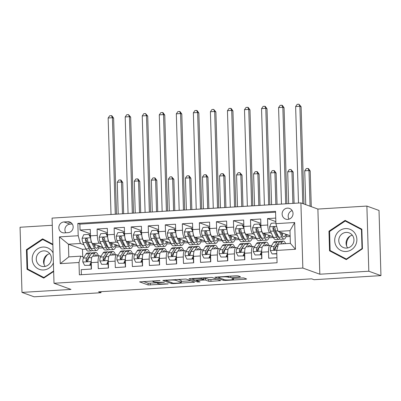 <?xml version="1.0" encoding="UTF-8"?>
<svg xmlns="http://www.w3.org/2000/svg" width="401" height="401" viewBox="0 0 401 401"><rect width="100%" height="100%" fill="white"/><g stroke="black" fill="none" stroke-linecap="round" stroke-linejoin="round"><path stroke-width="0.6" d="M160.064 280.555L139.588 281.868L148.159 284.976L168.084 283.958L165.117 283.858A5.569 0.622 178.3 0 1 158.24 283.632L157.528 283.377A5.569 0.622 178.3 0 1 157.312 283.211A5.569 0.622 178.3 0 1 161.357 282.494L164.495 282.164L160.691 282.254A5.569 0.622 178.3 0 1 153.814 282.028L153.097 281.768A5.569 0.622 178.3 0 1 152.886 281.607A5.569 0.622 178.3 0 1 156.926 280.89L160.064 280.555M287.402 208.139A5.674 5.429 -70.1 0 0 285.637 219.106A5.674 5.429 -70.1 0 0 292.951 214.545A5.674 5.429 -70.1 0 0 287.402 208.139M292.159 210.585A5.674 5.429 -70.1 0 0 289.046 219.162M239.252 277.001L240.45 276.725L238.044 275.853L235.893 275.783L214.891 277.216L223.527 280.374L225.678 280.444L245.417 279.236L246.68 279.016L243.708 277.908L233.111 278.354L231.848 278.58L233.357 279.151A4.657 0.521 178.3 0 1 233.532 279.286A4.657 0.521 178.3 0 1 229.532 279.923A4.657 0.521 178.3 0 1 224.405 279.697L218.761 277.652A4.657 0.521 178.3 0 1 218.585 277.517A4.657 0.521 178.3 0 1 222.585 276.885A4.657 0.521 178.3 0 1 227.713 277.106L230.801 277.517L239.252 277.001L239.232 276.284M319.823 274.219L368.82 271.226L380.95 275.622L379.015 210.465L366.885 206.069L317.888 209.061L300.905 202.901L302.84 268.058L319.823 274.219L317.888 209.061M52.28 225.282L20.05 227.252L21.985 292.409L70.982 289.417L54.005 283.256L302.84 268.058M21.985 292.409L34.115 296.805L101.007 292.72L100.977 291.692M380.95 275.622L314.053 279.708L311.627 278.83L98.581 291.838L101.007 292.72M186.014 279.031L162.861 280.389L171.498 283.552L173.648 283.622L194.65 282.189L186.014 279.031M190.139 278.58L212.029 277.442L220.665 280.605L210.956 281.342L208.806 281.271L205.327 280.013L197.578 280.284L196.38 280.56L200.044 281.908L197.658 282.013L188.941 278.855L190.139 278.58M275.748 218.094L267.532 218.595L275.848 221.613M271.427 233.337L269.873 232.77A7.093 1.905 -93.5 0 1 267.723 225.021L260.906 225.437L260.715 219.011L250.49 219.638L260.845 223.392M254.384 234.374L252.83 233.813A7.093 1.905 -93.5 0 1 250.68 226.064L243.863 226.48L243.668 220.054L233.442 220.675L243.798 224.435M237.342 235.417L235.783 234.851A7.093 1.905 -93.5 0 1 233.633 227.106L226.816 227.522L226.625 221.091L216.4 221.718L226.755 225.472M220.294 236.46L218.74 235.893A7.093 1.905 -93.5 0 1 216.59 228.144L209.773 228.56L209.583 222.134L199.357 222.761L209.713 226.515M203.252 237.497L201.698 236.936A7.093 1.905 -93.5 0 1 199.548 229.187L192.731 229.603L192.54 223.177L182.315 223.798L192.67 227.552M186.209 238.54L184.655 237.973A7.093 1.905 -93.5 0 1 182.505 230.229L175.688 230.645L175.498 224.214L165.267 224.841L175.628 228.595M169.167 239.582L167.608 239.016A7.093 1.905 -93.5 0 1 165.463 231.267L158.641 231.683L158.45 225.257L148.225 225.883L158.58 229.638M152.124 240.62L150.565 240.059A7.093 1.905 -93.5 0 1 148.415 232.309L141.598 232.725L141.408 226.299L131.182 226.921L141.538 230.675M135.077 241.663L133.523 241.096A7.093 1.905 -93.5 0 1 131.373 233.352L124.556 233.768L124.365 227.337L114.14 227.963L124.495 231.718M118.034 242.7L116.48 242.139A7.093 1.905 -93.5 0 1 114.33 234.39L107.513 234.806L107.323 228.38L97.097 229.006L97.288 235.432A7.093 1.905 86.5 0 0 99.438 243.181L100.992 243.743M107.453 232.76L97.097 229.006M81.378 274.705L81.228 269.667L91.453 269.041L91.263 262.615A7.093 1.905 86.5 0 1 92.771 256.239L99.588 255.823A7.093 1.905 86.5 0 0 98.08 262.199L98.27 268.625L108.496 268.003L108.305 261.572A7.093 1.905 86.5 0 1 109.814 255.201L116.631 254.785A7.093 1.905 -93.5 0 1 116.856 254.815L118.009 255.236M116.631 254.785A7.093 1.905 -93.5 0 0 115.122 261.156L115.313 267.587L125.543 266.961L125.353 260.535A7.093 1.905 86.5 0 1 126.856 254.159L133.678 253.743A7.093 1.905 -93.5 0 1 133.899 253.778L135.057 254.194M133.678 253.743A7.093 1.905 -93.5 0 0 132.17 260.119L132.36 266.545L142.586 265.918L142.395 259.492A7.093 1.905 86.5 0 1 143.904 253.116L150.721 252.7A7.093 1.905 -93.5 0 1 150.941 252.735L152.099 253.156M150.721 252.7A7.093 1.905 -93.5 0 0 149.212 259.076L149.403 265.502L159.628 264.881L159.438 258.45A7.093 1.905 86.5 0 1 160.946 252.079L167.763 251.663A7.093 1.905 -93.5 0 1 167.984 251.693L169.142 252.114M167.763 251.663A7.093 1.905 -93.5 0 0 166.255 258.033L166.445 264.465L176.671 263.838L176.48 257.412A7.093 1.905 86.5 0 1 177.989 251.036L184.806 250.62A7.093 1.905 -93.5 0 1 185.031 250.655L186.184 251.071M184.806 250.62A7.093 1.905 -93.5 0 0 183.297 256.996L183.488 263.422L193.713 262.795L193.523 256.369A7.093 1.905 86.5 0 1 195.031 249.993L201.848 249.577A7.093 1.905 -93.5 0 1 202.074 249.612L203.232 250.034M201.848 249.577A7.093 1.905 -93.5 0 0 200.34 255.953L200.535 262.379L210.761 261.758L210.57 255.332A7.093 1.905 86.5 0 1 212.079 248.956L218.896 248.54A7.093 1.905 -93.5 0 1 219.116 248.575L220.274 248.991M218.896 248.54A7.093 1.905 -93.5 0 0 217.387 254.911L217.578 261.342L227.803 260.715L227.613 254.289A7.093 1.905 86.5 0 1 229.121 247.913L235.938 247.497A7.093 1.905 -93.5 0 1 236.159 247.532L237.317 247.953M235.938 247.497A7.093 1.905 -93.5 0 0 234.43 253.873L234.62 260.299L244.846 259.678L244.655 253.247A7.093 1.905 86.5 0 1 246.164 246.876L252.981 246.455A7.093 1.905 -93.5 0 1 253.206 246.49L254.359 246.911M252.981 246.455A7.093 1.905 -93.5 0 0 251.472 252.83L251.663 259.257L261.888 258.635L261.698 252.209A7.093 1.905 86.5 0 1 263.206 245.833L270.023 245.417A7.093 1.905 -93.5 0 1 270.249 245.452L271.402 245.868M260.906 225.437A7.093 1.905 86.5 0 0 263.056 233.187L273.116 236.836M243.863 226.48A7.093 1.905 86.5 0 0 246.008 234.229L256.069 237.878M226.816 227.522A7.093 1.905 86.5 0 0 228.966 235.267L239.026 238.916M209.773 228.56A7.093 1.905 86.5 0 0 211.923 236.309L221.984 239.958M192.731 229.603A7.093 1.905 86.5 0 0 194.881 237.352L204.941 241.001M175.688 230.645A7.093 1.905 86.5 0 0 177.838 238.389L187.899 242.039M158.641 231.683A7.093 1.905 86.5 0 0 160.791 239.432L170.851 243.081M141.598 232.725A7.093 1.905 86.5 0 0 143.748 240.475L153.809 244.119M124.556 233.768A7.093 1.905 86.5 0 0 126.706 241.512L136.766 245.161M107.513 234.806A7.093 1.905 86.5 0 0 109.663 242.555L119.724 246.204M64.29 232.876L68.04 232.65A5.494 5.258 -70.1 0 0 69.749 222.024A5.494 5.258 -70.1 0 0 67.714 221.733L63.965 221.959A5.494 5.258 -70.1 0 0 62.255 232.585A5.494 5.258 -70.1 0 0 64.29 232.876M300.905 202.901L52.07 218.099L54.005 283.256M275.908 223.658L294.66 222.515L295.452 249.282L276.705 250.43L278.434 244.089L290.369 243.357L289.988 230.68L278.058 231.407L275.908 223.658L275.542 211.332L77.839 223.407L78.205 235.733L80.355 243.482L83.949 244.785M276.705 250.43L277.071 262.755L79.363 274.825L78.997 262.5L60.25 263.647L59.458 236.876L78.205 235.733M275.773 247.452L275.327 247.292M258.73 248.495L258.284 248.334M241.688 249.537L241.242 249.372M224.645 250.575L224.199 250.414M207.598 251.617L207.152 251.457M190.555 252.66L190.109 252.495M173.513 253.698L173.067 253.537M156.47 254.74L156.024 254.58M139.423 255.783L138.977 255.617M122.38 256.82L121.934 256.66M275.572 212.194L79.874 224.144L80.05 230.044L90.28 229.422L90.471 235.848A7.093 1.905 86.5 0 0 92.616 243.597L102.681 247.242M105.338 257.863L104.892 257.703M100.967 256.279L99.814 255.858A7.093 1.905 86.5 0 0 99.588 255.823M270.023 245.417A7.093 1.905 -93.5 0 0 268.515 251.793L268.705 258.219L276.921 257.718M114.33 234.39L114.14 227.963M131.373 233.352L131.182 226.921M148.415 232.309L148.225 225.883M165.463 231.267L165.267 224.841M182.505 230.229L182.315 223.798M199.548 229.187L199.357 222.761M216.59 228.144L216.4 221.718M233.633 227.106L233.442 220.675M250.68 226.064L250.49 219.638M267.723 225.021L267.532 218.595M278.058 231.407L290.144 235.788M80.355 243.482L68.426 244.209L68.802 256.891L80.731 256.159L78.997 262.5M86.03 249.096L82.496 249.312L68.426 244.209L59.458 236.876M88.295 258.901L87.849 258.74M83.924 257.317L80.731 256.159M368.82 271.226L366.885 206.069M82.496 249.312L82.716 256.881M268.931 237.748L273.422 237.477M251.888 238.79L256.379 238.515M234.846 239.833L239.337 239.557M217.798 240.871L222.294 240.6M200.756 241.913L205.247 241.638M183.713 242.956L188.204 242.68M166.671 243.993L171.162 243.718M149.628 245.036L154.119 244.76M132.581 246.079L137.072 245.803M115.538 247.116L120.029 246.841M98.496 248.159L102.987 247.883M285.973 236.71L290.164 236.455M98.917 246.59L100.596 246.49M90.405 233.798L80.05 230.044M79.874 224.144L77.839 223.407M115.959 245.547L117.638 245.447M133.002 244.51L134.681 244.404M150.044 243.467L151.728 243.367M167.092 242.43L168.771 242.324M184.134 241.387L185.813 241.282M201.177 240.344L202.856 240.244M218.219 239.307L219.898 239.202M235.262 238.264L236.946 238.159M252.309 237.222L253.988 237.121M269.352 236.184L271.031 236.079M286.394 235.141L288.073 235.041M68.802 256.891L60.25 263.647M294.66 222.515L289.988 230.68M295.452 249.282L290.369 243.357M72.27 224.024L70.03 224.159A5.494 5.258 -70.1 0 0 65.799 232.786M52.847 244.249L42.591 238.851L26.436 249.668L27.017 269.292L43.754 278.099L53.654 271.472M361.852 229.187L345.116 220.38L328.96 231.192L329.542 250.815L346.279 259.622L362.434 248.805L361.852 229.187M29.047 269.743L44.035 277.913M44.351 239.778L44.045 239.983M29.057 270.028L27.017 269.292M27.138 249.923L26.436 249.668M346.875 221.302L346.569 221.507M331.572 251.267L331.577 251.557L346.559 259.437M331.577 251.557L329.542 250.815M329.657 231.447L328.96 231.192M143.227 281.442L148.109 283.216L157.302 282.855M181.262 281.392L190.896 280.805M166.631 280.299L165.793 280.489L173.317 283.216L177.247 283.121A5.569 0.622 178.3 0 0 181.292 282.399A5.569 0.622 178.3 0 0 181.077 282.239L175.934 280.374A5.569 0.622 178.3 0 0 169.057 280.149L166.631 280.299L166.621 280.013M181.292 282.399L181.237 280.64A5.569 0.622 178.3 0 0 181.026 280.479L181.077 282.239M177.854 279.327L181.026 280.479M216.911 279.216L210.901 279.582L210.956 281.342M203.738 278.154L205.277 278.249L208.756 279.512L210.901 279.582M201.723 278.705A4.657 0.521 178.3 0 0 196.595 278.479A4.657 0.521 178.3 0 0 192.595 279.116A4.657 0.521 178.3 0 0 192.771 279.251L194.761 279.973L202.515 279.697L203.778 279.477L201.723 278.705L201.698 277.873M90.636 237.838L88.827 234.42L83.714 234.73L82.11 238.359A4.697 1.263 86.5 0 0 82.942 242.695L85.959 248.961A13.564 3.649 86.5 0 0 88.095 251.066L91.333 250.866A13.564 3.649 86.5 0 0 92.325 250.259M89.468 246.916A11.258 3.028 86.5 0 0 89.819 245.678M90.441 236.515A5.584 1.504 -93.5 0 1 90.481 236.204M90.656 238.284A4.697 1.263 86.5 0 0 91.463 242.174L94.481 248.44A13.564 3.649 86.5 0 0 96.621 250.545A13.564 3.649 86.5 0 0 99.047 245.928M93.453 243.898L94.706 246.495A11.258 3.028 86.5 0 0 96.476 248.244A11.258 3.028 86.5 0 0 98.225 245.628M88.827 234.42L89.453 234.645L90.506 236.625M96.621 250.545L93.378 250.74A13.564 3.649 -93.5 0 1 91.243 248.635L88.225 242.374A4.697 1.263 -93.5 0 1 87.493 239.377L87.207 238.715L86.275 238.374L85.684 238.71L85.448 239.502A4.697 1.263 86.5 0 0 86.18 242.5L89.197 248.76A13.564 3.649 86.5 0 0 91.333 250.866M93.959 244.951A13.564 3.649 86.5 0 0 94.055 244.114M91.207 248.565A11.258 3.028 -93.5 0 1 91.192 248.565A11.258 3.028 -93.5 0 1 89.423 246.821L86.4 240.555A2.391 0.642 -93.5 0 1 86.15 239.753L85.448 239.502M94.751 246.595A11.258 3.028 86.5 0 0 95.263 244.555M115.277 214.239L112.41 117.724L108.15 117.984L111.017 214.5M108.15 117.984L109.724 115.749L111.428 115.643L111.914 115.819L113.623 118.165L116.475 214.164M113.623 118.165L112.41 117.724L111.428 115.643M94.611 256.129L94.972 255.572A11.258 3.028 -93.5 0 1 95.969 254.825A11.258 3.028 -93.5 0 1 97.408 255.958M92.806 256.239L94.631 253.422A13.564 3.649 -93.5 0 1 95.829 252.525A13.564 3.649 -93.5 0 1 98.491 255.893M84.621 265.372L90.365 265.287L84.621 265.372L82.812 261.953A4.697 1.263 -93.5 0 1 83.398 258.129L86.11 253.943A13.564 3.649 -93.5 0 1 87.308 253.046L90.546 252.851A13.564 3.649 86.5 0 0 89.348 253.743L86.636 257.933A4.697 1.263 86.5 0 0 86.07 260.46L86.27 261.086L87.177 261.417L88.115 260.334A4.697 1.263 -93.5 0 1 88.681 257.808L91.393 253.622A13.564 3.649 -93.5 0 1 92.591 252.725L95.829 252.525M90.937 263.993A11.258 3.028 -93.5 0 1 91.207 267.522A5.584 1.504 86.5 0 0 91.318 269.051M89.734 265.061L91.253 261.617M91.283 263.211L90.365 265.287M91.598 253.332A13.564 3.649 86.5 0 0 90.546 252.851M86.07 260.46L86.771 260.71A2.391 0.642 -93.5 0 1 86.982 260.079L89.689 255.893A11.258 3.028 -93.5 0 1 90.34 255.247M122.46 213.803L121.518 181.999L117.257 182.26L118.2 214.059M117.257 182.26L118.831 180.024L120.536 179.919L121.022 180.094L122.731 182.44L123.658 213.728M122.731 182.44L121.518 181.999L120.536 179.919M44.135 264.605A11.083 10.601 109.9 0 1 47.839 254.384M53.102 252.931A11.524 11.022 -70.1 0 0 42.932 247.061A11.524 11.022 -70.1 0 0 32.19 259.186A11.524 11.022 -70.1 0 0 43.609 269.958A11.524 11.022 -70.1 0 0 53.398 262.871M43.614 250.881A7.89 7.549 -70.1 0 0 36.361 257.642A7.89 7.549 -70.1 0 0 41.158 266.134A7.89 7.549 -70.1 0 0 44.08 266.555A7.89 7.549 -70.1 0 0 51.328 259.793A7.89 7.549 -70.1 0 0 46.536 251.302A7.89 7.549 -70.1 0 0 43.614 250.881M45.178 266.404A7.89 7.549 109.9 0 1 49.794 253.673M53.639 270.961L43.834 277.522L27.619 268.991L27.052 249.978L42.706 239.497L52.852 244.52M44.341 277.708L43.834 277.522M42.706 239.497L52.862 244.841M346.659 246.134A11.083 10.601 109.9 0 1 347.807 239.232A11.083 10.601 109.9 0 1 350.364 235.908M336.028 234.896A11.524 11.022 -70.1 0 0 340.549 250.289A11.524 11.022 -70.1 0 0 355.557 245.171A11.524 11.022 -70.1 0 0 351.04 229.783A11.524 11.022 -70.1 0 0 336.028 234.896M339.682 236.725A7.89 7.549 -70.1 0 0 343.677 247.663A7.89 7.549 -70.1 0 0 353.055 243.763A7.89 7.549 -70.1 0 0 349.055 232.826A7.89 7.549 -70.1 0 0 339.682 236.725M347.702 247.928A7.89 7.549 109.9 0 1 346.97 239.367A7.89 7.549 109.9 0 1 352.319 235.202M361.867 229.708L361.446 229.557L362.013 248.57L346.359 259.046L330.138 250.515L329.577 231.502L345.231 221.021L361.862 229.457M362.434 248.72L362.013 248.57M346.865 259.231L346.359 259.046M345.231 221.021L361.446 229.557M107.679 236.796L105.869 233.377L100.756 233.688L99.157 237.317A4.697 1.263 86.5 0 0 99.984 241.653L103.002 247.918A13.564 3.649 86.5 0 0 105.142 250.023L108.38 249.823A13.564 3.649 86.5 0 0 109.368 249.216M106.511 245.873A11.258 3.028 86.5 0 0 106.861 244.64M107.488 235.472A5.584 1.504 -93.5 0 1 107.523 235.161M107.699 237.247A4.697 1.263 86.5 0 0 108.506 241.136L111.528 247.397A13.564 3.649 86.5 0 0 113.663 249.502A13.564 3.649 86.5 0 0 116.089 244.886M110.496 242.856L111.749 245.457A11.258 3.028 86.5 0 0 113.523 247.201A11.258 3.028 86.5 0 0 115.267 244.59M105.869 233.377L106.501 233.608L107.548 235.587M113.663 249.502L110.425 249.703A13.564 3.649 -93.5 0 1 108.285 247.597L105.268 241.332A4.697 1.263 -93.5 0 1 104.541 238.334L103.984 237.452L103.323 237.332L102.731 237.673L102.491 238.46A4.697 1.263 86.5 0 0 103.222 241.457L106.24 247.723A13.564 3.649 86.5 0 0 108.38 249.823M111.002 243.908A13.564 3.649 86.5 0 0 111.097 243.076M108.255 247.522A11.258 3.028 -93.5 0 1 108.24 247.527A11.258 3.028 -93.5 0 1 106.465 245.778L103.448 239.512A2.391 0.642 -93.5 0 1 103.192 238.715L102.491 238.46M111.794 245.552A11.258 3.028 86.5 0 0 112.305 243.512M132.32 213.197L129.453 116.681L125.192 116.942L128.059 213.457M125.192 116.942L126.766 114.706L128.47 114.601L130.666 117.122L133.518 213.126M130.666 117.122L129.453 116.681L128.47 114.601M124.721 235.753L122.912 232.334L117.799 232.65L116.2 236.274A4.697 1.263 86.5 0 0 117.027 240.615L120.049 246.876A13.564 3.649 86.5 0 0 122.185 248.981L125.423 248.785A13.564 3.649 86.5 0 0 126.41 248.179M123.558 244.836A11.258 3.028 86.5 0 0 123.904 243.597M124.531 234.43A5.584 1.504 -93.5 0 1 124.571 234.119M124.741 236.204A4.697 1.263 86.5 0 0 125.548 240.094L128.571 246.359A13.564 3.649 86.5 0 0 130.706 248.46A13.564 3.649 86.5 0 0 133.132 243.843M127.538 241.818L128.791 244.415A11.258 3.028 86.5 0 0 130.566 246.164A11.258 3.028 86.5 0 0 132.31 243.547M122.912 232.334L123.543 232.565L124.591 234.545M130.706 248.46L127.468 248.66A13.564 3.649 -93.5 0 1 125.333 246.555L122.31 240.289A4.697 1.263 -93.5 0 1 121.583 237.297L121.027 236.41L120.365 236.294L119.774 236.63L119.538 237.422A4.697 1.263 86.5 0 0 120.265 240.415L123.287 246.68A13.564 3.649 86.5 0 0 125.423 248.785M128.044 242.871A13.564 3.649 86.5 0 0 128.14 242.034M125.297 246.485A11.258 3.028 -93.5 0 1 125.282 246.485A11.258 3.028 -93.5 0 1 123.508 244.735L120.49 238.475A2.391 0.642 -93.5 0 1 120.235 237.673L119.538 237.422M128.841 244.51A11.258 3.028 86.5 0 0 129.353 242.475M149.362 212.159L146.5 115.643L142.24 115.904L145.102 212.42M142.24 115.904L143.814 113.668L145.518 113.563L147.713 116.079L150.56 212.084M147.713 116.079L146.5 115.643L145.518 113.563M141.764 234.715L139.954 231.297L134.841 231.608L133.242 235.237A4.697 1.263 86.5 0 0 134.074 239.572L137.092 245.838A13.564 3.649 86.5 0 0 139.227 247.943L142.465 247.743A13.564 3.649 86.5 0 0 143.453 247.136M140.601 243.793A11.258 3.028 86.5 0 0 140.951 242.56M141.573 233.392A5.584 1.504 -93.5 0 1 141.613 233.081M141.789 235.161A4.697 1.263 86.5 0 0 142.596 239.051L145.613 245.317A13.564 3.649 86.5 0 0 147.748 247.422A13.564 3.649 86.5 0 0 150.174 242.805M144.586 240.775L145.834 243.372A11.258 3.028 86.5 0 0 147.608 245.121A11.258 3.028 86.5 0 0 149.357 242.505M139.954 231.297L140.586 231.522L141.633 233.502M147.748 247.422L144.51 247.617A13.564 3.649 -93.5 0 1 142.375 245.512L139.358 239.252A4.697 1.263 -93.5 0 1 138.626 236.254L138.34 235.593L137.408 235.252L136.816 235.587L136.581 236.379A4.697 1.263 86.5 0 0 137.312 239.377L140.33 245.638A13.564 3.649 86.5 0 0 142.465 247.743M145.092 241.828A13.564 3.649 86.5 0 0 145.187 240.996M142.34 245.442A11.258 3.028 -93.5 0 1 142.325 245.442A11.258 3.028 -93.5 0 1 140.55 243.698L137.533 237.432A2.391 0.642 -93.5 0 1 137.277 236.63L136.581 236.379M145.884 243.472A11.258 3.028 86.5 0 0 146.395 241.432M166.405 211.116L163.543 114.601L159.282 114.861L162.144 211.377M159.282 114.861L160.856 112.626L162.56 112.521L163.047 112.696L164.756 115.042L167.603 211.046M164.756 115.042L163.543 114.601L162.56 112.521M158.806 233.673L157.002 230.254L151.884 230.565L150.285 234.194A4.697 1.263 86.5 0 0 151.117 238.53L154.134 244.795A13.564 3.649 86.5 0 0 156.27 246.901L159.508 246.705A13.564 3.649 86.5 0 0 160.5 246.094M157.643 242.75A11.258 3.028 86.5 0 0 157.994 241.517M158.616 232.349A5.584 1.504 -93.5 0 1 158.656 232.039M158.831 234.124A4.697 1.263 86.5 0 0 159.638 238.014L162.656 244.274A13.564 3.649 86.5 0 0 164.791 246.379A13.564 3.649 86.5 0 0 167.222 241.763M161.628 239.733L162.881 242.334A11.258 3.028 86.5 0 0 164.651 244.079A11.258 3.028 86.5 0 0 166.4 241.467M157.002 230.254L157.628 230.485L158.676 232.465M164.791 246.379L161.553 246.58A13.564 3.649 -93.5 0 1 159.418 244.475L156.4 238.209A4.697 1.263 -93.5 0 1 155.668 235.212L155.382 234.55L154.45 234.209L153.859 234.55L153.623 235.337A4.697 1.263 86.5 0 0 154.355 238.334L157.372 244.6A13.564 3.649 86.5 0 0 159.508 246.705M162.134 240.785A13.564 3.649 86.5 0 0 162.23 239.953M159.382 244.399A11.258 3.028 -93.5 0 1 159.367 244.404A11.258 3.028 -93.5 0 1 157.598 242.655L154.575 236.389A2.391 0.642 -93.5 0 1 154.32 235.593L153.623 235.337M162.926 242.43A11.258 3.028 86.5 0 0 163.438 240.389M183.452 210.074L180.585 113.558L176.325 113.819L179.187 210.335M176.325 113.819L177.899 111.583L179.603 111.483L180.089 111.658L181.798 113.999L184.645 210.004M181.798 113.999L180.585 113.558L179.603 111.483M111.658 255.086L112.019 254.53A11.258 3.028 -93.5 0 1 113.012 253.788A11.258 3.028 -93.5 0 1 114.45 254.916M109.854 255.196L111.673 252.379A13.564 3.649 -93.5 0 1 112.871 251.487A13.564 3.649 -93.5 0 1 115.533 254.851M101.664 264.329L107.408 264.249L101.664 264.329L99.854 260.916A4.697 1.263 -93.5 0 1 100.445 257.091L103.152 252.901A13.564 3.649 -93.5 0 1 104.35 252.008L107.588 251.808A13.564 3.649 86.5 0 0 106.39 252.705L103.684 256.891A4.697 1.263 86.5 0 0 103.117 259.417L103.313 260.048L104.22 260.379L105.162 259.292A4.697 1.263 -93.5 0 1 105.729 256.765L108.435 252.58A13.564 3.649 -93.5 0 1 109.633 251.683L112.871 251.487M107.979 262.951A11.258 3.028 -93.5 0 1 108.25 266.485A5.584 1.504 86.5 0 0 108.36 268.008M106.776 264.018L108.295 260.575M108.325 262.174L107.408 264.249M108.646 252.289A13.564 3.649 86.5 0 0 107.588 251.808M103.117 259.417L103.814 259.668A2.391 0.642 -93.5 0 1 104.024 259.041L106.736 254.851A11.258 3.028 -93.5 0 1 107.383 254.204M139.508 212.761L138.561 180.956L134.3 181.217L135.242 213.021M134.3 181.217L135.874 178.981L137.578 178.876L138.064 179.052L139.774 181.397L140.701 212.685M139.774 181.397L138.561 180.956L137.578 178.876M128.701 254.049L129.062 253.487A11.258 3.028 -93.5 0 1 130.054 252.745A11.258 3.028 -93.5 0 1 131.498 253.878M126.896 254.159L128.716 251.342A13.564 3.649 -93.5 0 1 129.914 250.445A13.564 3.649 -93.5 0 1 132.576 253.808M118.706 263.292L124.45 263.206L118.706 263.292L116.902 259.873A4.697 1.263 -93.5 0 1 117.488 256.049L120.195 251.863A13.564 3.649 -93.5 0 1 121.393 250.966L124.631 250.765A13.564 3.649 86.5 0 0 123.433 251.663L120.726 255.848A4.697 1.263 86.5 0 0 120.16 258.374L120.36 259.006L121.262 259.337L122.205 258.249A4.697 1.263 -93.5 0 1 122.771 255.728L125.478 251.537A13.564 3.649 -93.5 0 1 126.676 250.64L129.914 250.445M125.022 261.913A11.258 3.028 -93.5 0 1 125.292 265.442A5.584 1.504 86.5 0 0 125.403 266.971M123.824 262.981L125.343 259.537M125.368 261.131L124.45 263.206M125.688 251.252A13.564 3.649 86.5 0 0 124.631 250.765M120.16 258.374L120.856 258.63A2.391 0.642 -93.5 0 1 121.067 257.998L123.779 253.813A11.258 3.028 -93.5 0 1 124.425 253.166M156.55 211.718L155.603 179.914L151.342 180.174L152.29 211.979M151.342 180.174L152.916 177.939L154.621 177.838L155.107 178.014L156.816 180.355L157.748 211.648M156.816 180.355L155.603 179.914L154.621 177.838M145.743 253.006L146.104 252.45A11.258 3.028 -93.5 0 1 147.097 251.703A11.258 3.028 -93.5 0 1 148.54 252.836M143.939 253.116L145.758 250.299A13.564 3.649 -93.5 0 1 146.956 249.402A13.564 3.649 -93.5 0 1 149.618 252.77M135.754 262.249L141.498 262.169L135.754 262.249L133.944 258.83A4.697 1.263 -93.5 0 1 134.53 255.006L137.237 250.82A13.564 3.649 -93.5 0 1 138.435 249.923L141.673 249.728A13.564 3.649 86.5 0 0 140.475 250.625L137.769 254.81A4.697 1.263 86.5 0 0 137.202 257.337L137.403 257.963L138.305 258.294L139.247 257.211A4.697 1.263 -93.5 0 1 139.814 254.685L142.52 250.5A13.564 3.649 -93.5 0 1 143.718 249.602L146.956 249.402M142.069 260.871A11.258 3.028 -93.5 0 1 142.34 264.399A5.584 1.504 86.5 0 0 142.445 265.928M140.866 261.938L142.385 258.495M142.41 260.089L141.498 262.169M142.731 250.209A13.564 3.649 86.5 0 0 141.673 249.728M137.202 257.337L137.899 257.587A2.391 0.642 -93.5 0 1 138.114 256.956L140.821 252.77A11.258 3.028 -93.5 0 1 141.473 252.124M173.593 210.68L172.651 178.876L168.39 179.137L169.332 210.936M168.39 179.137L169.964 176.901L171.668 176.796L173.864 179.317L174.791 210.605M173.864 179.317L172.651 178.876L171.668 176.796M162.786 251.963L163.147 251.407A11.258 3.028 -93.5 0 1 164.144 250.665A11.258 3.028 -93.5 0 1 165.583 251.793M160.981 252.074L162.806 249.257A13.564 3.649 -93.5 0 1 164.004 248.364A13.564 3.649 -93.5 0 1 166.666 251.728M152.796 261.211L158.54 261.126L152.796 261.211L150.987 257.793A4.697 1.263 -93.5 0 1 151.573 253.968L154.285 249.778A13.564 3.649 -93.5 0 1 155.478 248.886L158.721 248.685A13.564 3.649 86.5 0 0 157.523 249.582L154.811 253.768A4.697 1.263 86.5 0 0 154.245 256.294L154.445 256.926L155.352 257.257L156.29 256.169A4.697 1.263 -93.5 0 1 156.856 253.643L159.568 249.457A13.564 3.649 -93.5 0 1 160.766 248.56L164.004 248.364M159.112 259.828A11.258 3.028 -93.5 0 1 159.382 263.362A5.584 1.504 86.5 0 0 159.493 264.886M157.909 260.896L159.428 257.452M159.453 259.051L158.54 261.126M159.773 249.166A13.564 3.649 86.5 0 0 158.721 248.685M154.245 256.294L154.941 256.55A2.391 0.642 -93.5 0 1 155.157 255.918L157.864 251.728A11.258 3.028 -93.5 0 1 158.515 251.081M190.635 209.638L189.693 177.833L185.432 178.094L186.375 209.898M185.432 178.094L187.006 175.859L188.711 175.753L189.197 175.929L190.906 178.275L191.833 209.563M190.906 178.275L189.693 177.833L188.711 175.753M175.854 232.63L174.044 229.217L168.931 229.527L167.332 233.151A4.697 1.263 86.5 0 0 168.159 237.492L171.177 243.753A13.564 3.649 86.5 0 0 173.312 245.858L176.555 245.663A13.564 3.649 86.5 0 0 177.543 245.056M174.686 241.713A11.258 3.028 86.5 0 0 175.036 240.475M175.663 231.307A5.584 1.504 -93.5 0 1 175.698 230.996M175.874 233.081A4.697 1.263 86.5 0 0 176.681 236.971L179.698 243.237A13.564 3.649 86.5 0 0 181.838 245.342A13.564 3.649 86.5 0 0 184.265 240.72M178.671 238.695L179.924 241.292A11.258 3.028 86.5 0 0 181.698 243.041A11.258 3.028 86.5 0 0 183.442 240.425M174.044 229.217L174.676 229.442L175.723 231.422M181.838 245.342L178.6 245.537A13.564 3.649 -93.5 0 1 176.46 243.432L173.443 237.166A4.697 1.263 -93.5 0 1 172.711 234.174L172.159 233.292L171.493 233.171L170.901 233.507L170.666 234.299A4.697 1.263 86.5 0 0 171.397 237.292L174.415 243.557A13.564 3.649 86.5 0 0 176.555 245.663M179.177 239.748A13.564 3.649 86.5 0 0 179.272 238.911M176.425 243.362A11.258 3.028 -93.5 0 1 176.415 243.362A11.258 3.028 -93.5 0 1 174.641 241.613L171.618 235.352A2.391 0.642 -93.5 0 1 171.367 234.55L170.666 234.299M179.969 241.387A11.258 3.028 86.5 0 0 180.48 239.352M200.495 209.036L197.628 112.521L193.367 112.781L196.234 209.297M193.367 112.781L194.941 110.546L196.645 110.44L197.132 110.616L198.841 112.957L201.693 208.961M198.841 112.957L197.628 112.521L196.645 110.44M179.833 250.926L180.194 250.364A11.258 3.028 -93.5 0 1 181.187 249.622A11.258 3.028 -93.5 0 1 182.625 250.755M178.024 251.036L179.849 248.219A13.564 3.649 -93.5 0 1 181.046 247.322A13.564 3.649 -93.5 0 1 183.708 250.685M169.839 260.169L175.583 260.084L169.839 260.169L168.029 256.75A4.697 1.263 -93.5 0 1 168.615 252.926L171.327 248.74A13.564 3.649 -93.5 0 1 172.525 247.843L175.763 247.643A13.564 3.649 86.5 0 0 174.565 248.54L171.854 252.73A4.697 1.263 86.5 0 0 171.287 255.252L171.488 255.883L172.395 256.214L173.332 255.126A4.697 1.263 -93.5 0 1 173.899 252.605L176.61 248.414A13.564 3.649 -93.5 0 1 177.808 247.522L181.046 247.322M176.154 258.79A11.258 3.028 -93.5 0 1 176.425 262.319A5.584 1.504 86.5 0 0 176.535 263.848M174.951 259.858L176.47 256.414M176.5 258.008L175.583 260.084M176.816 248.129A13.564 3.649 86.5 0 0 175.763 247.643M171.287 255.252L171.989 255.507A2.391 0.642 -93.5 0 1 172.199 254.876L174.906 250.69A11.258 3.028 -93.5 0 1 175.558 250.044M207.678 208.595L206.736 176.796L202.475 177.052L203.417 208.856M202.475 177.052L204.049 174.816L205.753 174.716L206.239 174.891L207.949 177.232L208.876 208.525M207.949 177.232L206.736 176.796L205.753 174.716M192.896 231.593L191.087 228.174L185.974 228.485L184.375 232.114A4.697 1.263 86.5 0 0 185.202 236.45L188.219 242.715A13.564 3.649 86.5 0 0 190.36 244.821L193.598 244.62A13.564 3.649 86.5 0 0 194.585 244.014M191.728 240.67A11.258 3.028 86.5 0 0 192.079 239.437M192.706 230.269A5.584 1.504 -93.5 0 1 192.741 229.958M192.916 232.044A4.697 1.263 86.5 0 0 193.723 235.928L196.746 242.194A13.564 3.649 86.5 0 0 198.881 244.299A13.564 3.649 86.5 0 0 201.307 239.683M195.713 237.653L196.966 240.249A11.258 3.028 86.5 0 0 198.741 241.998A11.258 3.028 86.5 0 0 200.485 239.382M191.087 228.174L191.718 228.405L192.766 230.385M198.881 244.299L195.643 244.495A13.564 3.649 -93.5 0 1 193.508 242.389L190.485 236.129A4.697 1.263 -93.5 0 1 189.758 233.131L189.472 232.47L188.54 232.129L187.949 232.47L187.713 233.257A4.697 1.263 86.5 0 0 188.44 236.254L191.462 242.515A13.564 3.649 86.5 0 0 193.598 244.62M196.219 238.705A13.564 3.649 86.5 0 0 196.315 237.873M193.472 242.319A11.258 3.028 -93.5 0 1 193.457 242.319A11.258 3.028 -93.5 0 1 191.683 240.575L188.665 234.309A2.391 0.642 -93.5 0 1 188.41 233.507L187.713 233.257M197.011 240.349A11.258 3.028 86.5 0 0 197.528 238.309M217.537 207.994L214.67 111.478L210.41 111.739L213.277 208.254M210.41 111.739L211.984 109.503L213.693 109.398L215.883 111.919L218.735 207.924M215.883 111.919L214.67 111.478L213.693 109.398M196.876 249.883L197.237 249.327A11.258 3.028 -93.5 0 1 198.229 248.58A11.258 3.028 -93.5 0 1 199.668 249.713M195.071 249.993L196.891 247.176A13.564 3.649 -93.5 0 1 198.089 246.279A13.564 3.649 -93.5 0 1 200.751 249.648M186.881 259.126L192.625 259.046L186.881 259.126L185.077 255.708A4.697 1.263 -93.5 0 1 185.663 251.883L188.37 247.698A13.564 3.649 -93.5 0 1 189.568 246.8L192.806 246.605A13.564 3.649 86.5 0 0 191.608 247.502L188.901 251.688A4.697 1.263 86.5 0 0 188.335 254.214L188.53 254.841L189.437 255.176L190.38 254.089A4.697 1.263 -93.5 0 1 190.946 251.562L193.653 247.377A13.564 3.649 -93.5 0 1 194.851 246.48L198.089 246.279M193.197 257.748A11.258 3.028 -93.5 0 1 193.467 261.282A5.584 1.504 86.5 0 0 193.578 262.805M191.994 258.815L193.513 255.372M193.543 256.966L192.625 259.046M193.863 247.086A13.564 3.649 86.5 0 0 192.806 246.605M188.335 254.214L189.031 254.465A2.391 0.642 -93.5 0 1 189.242 253.833L191.954 249.648A11.258 3.028 -93.5 0 1 192.6 249.001M224.725 207.558L223.778 175.753L219.517 176.014L220.465 207.818M219.517 176.014L221.091 173.778L222.796 173.673L223.282 173.849L224.991 176.194L225.923 207.482M224.991 176.194L223.778 175.753L222.796 173.673M209.939 230.55L208.129 227.131L203.016 227.447L201.417 231.071A4.697 1.263 86.5 0 0 202.244 235.407L205.267 241.673A13.564 3.649 86.5 0 0 207.402 243.778L210.64 243.582A13.564 3.649 86.5 0 0 211.628 242.971M208.776 239.628A11.258 3.028 86.5 0 0 209.127 238.394M209.748 229.227A5.584 1.504 -93.5 0 1 209.788 228.916M209.959 231.001A4.697 1.263 86.5 0 0 210.771 234.891L213.788 241.151A13.564 3.649 86.5 0 0 215.923 243.257A13.564 3.649 86.5 0 0 218.35 238.64M212.756 236.61L214.009 239.212A11.258 3.028 86.5 0 0 215.783 240.956A11.258 3.028 86.5 0 0 217.532 238.344M208.129 227.131L208.761 227.362L209.808 229.342M215.923 243.257L212.685 243.457A13.564 3.649 -93.5 0 1 210.55 241.352L207.528 235.086A4.697 1.263 -93.5 0 1 206.801 232.089L206.244 231.207L205.583 231.091L204.991 231.427L204.756 232.214A4.697 1.263 86.5 0 0 205.482 235.212L208.505 241.477A13.564 3.649 86.5 0 0 210.64 243.582M213.267 237.663A13.564 3.649 86.5 0 0 213.357 236.831M210.515 241.277A11.258 3.028 -93.5 0 1 210.5 241.282A11.258 3.028 -93.5 0 1 208.726 239.532L205.708 233.267A2.391 0.642 -93.5 0 1 205.452 232.47L204.756 232.214M214.059 239.307A11.258 3.028 86.5 0 0 214.57 237.267M234.58 206.956L231.718 110.435L227.457 110.696L230.319 207.212M227.457 110.696L229.031 108.46L230.735 108.36L231.222 108.536L232.931 110.876L235.778 206.881M232.931 110.876L231.718 110.435L230.735 108.36M213.918 248.841L214.279 248.284A11.258 3.028 -93.5 0 1 215.272 247.542A11.258 3.028 -93.5 0 1 216.715 248.67M212.114 248.951L213.933 246.139A13.564 3.649 -93.5 0 1 215.131 245.242A13.564 3.649 -93.5 0 1 217.793 248.605M203.929 258.089L209.668 258.003L203.929 258.089L202.119 254.67A4.697 1.263 -93.5 0 1 202.705 250.846L205.412 246.655A13.564 3.649 -93.5 0 1 206.61 245.763L209.848 245.562A13.564 3.649 86.5 0 0 208.65 246.46L205.944 250.645A4.697 1.263 86.5 0 0 205.377 253.171L205.578 253.803L206.48 254.134L207.422 253.046A4.697 1.263 -93.5 0 1 207.989 250.52L210.695 246.334A13.564 3.649 -93.5 0 1 211.893 245.437L215.131 245.242M210.239 256.705A11.258 3.028 -93.5 0 1 210.515 260.239A5.584 1.504 86.5 0 0 210.62 261.768M209.041 257.773L210.56 254.334M210.585 255.928L209.668 258.003M210.906 246.044A13.564 3.649 86.5 0 0 209.848 245.562M205.377 253.171L206.074 253.427A2.391 0.642 -93.5 0 1 206.284 252.795L208.996 248.605A11.258 3.028 -93.5 0 1 209.643 247.958M241.768 206.515L240.826 174.711L236.56 174.971L237.507 206.776M236.56 174.971L238.139 172.736L239.843 172.63L242.034 175.152L242.966 206.44M242.034 175.152L240.826 174.711L239.843 172.63M226.981 229.512L225.172 226.094L220.059 226.405L218.46 230.029A4.697 1.263 86.5 0 0 219.292 234.369L222.309 240.635A13.564 3.649 86.5 0 0 224.445 242.735L227.683 242.54A13.564 3.649 86.5 0 0 228.675 241.933M225.818 238.59A11.258 3.028 86.5 0 0 226.169 237.352M226.791 228.184A5.584 1.504 -93.5 0 1 226.831 227.873M227.006 229.958A4.697 1.263 86.5 0 0 227.813 233.848L230.831 240.114A13.564 3.649 86.5 0 0 232.966 242.219A13.564 3.649 86.5 0 0 235.392 237.598M229.803 235.572L231.051 238.169A11.258 3.028 86.5 0 0 232.826 239.918A11.258 3.028 86.5 0 0 234.575 237.302M225.172 226.094L225.803 226.319L226.851 228.299M232.966 242.219L229.728 242.415A13.564 3.649 -93.5 0 1 227.593 240.309L224.575 234.044A4.697 1.263 -93.5 0 1 223.843 231.051L223.557 230.39L222.625 230.049L222.034 230.385L221.798 231.176A4.697 1.263 86.5 0 0 222.53 234.169L225.547 240.435A13.564 3.649 86.5 0 0 227.683 242.54M230.309 236.625A13.564 3.649 86.5 0 0 230.405 235.788M227.557 240.239A11.258 3.028 -93.5 0 1 227.542 240.239A11.258 3.028 -93.5 0 1 225.768 238.49L222.75 232.229A2.391 0.642 -93.5 0 1 222.495 231.427L221.798 231.176M231.101 238.264A11.258 3.028 86.5 0 0 231.613 236.229M251.622 205.913L248.76 109.398L244.5 109.658L247.362 206.174M244.5 109.658L246.074 107.423L247.778 107.318L248.264 107.493L249.973 109.839L252.82 205.838M249.973 109.839L248.76 109.398L247.778 107.318M230.961 247.803L231.322 247.242A11.258 3.028 -93.5 0 1 232.314 246.5A11.258 3.028 -93.5 0 1 233.758 247.633M229.156 247.913L230.981 245.096A13.564 3.649 -93.5 0 1 232.174 244.199A13.564 3.649 -93.5 0 1 234.836 247.562M220.971 257.046L226.715 256.961L220.971 257.046L219.162 253.627A4.697 1.263 -93.5 0 1 219.748 249.803L222.455 245.618A13.564 3.649 -93.5 0 1 223.653 244.72L226.891 244.525A13.564 3.649 86.5 0 0 225.693 245.417L222.986 249.607A4.697 1.263 86.5 0 0 222.42 252.129L222.62 252.76L223.527 253.091L224.465 252.008A4.697 1.263 -93.5 0 1 225.031 249.482L227.743 245.292A13.564 3.649 -93.5 0 1 228.936 244.399L232.174 244.199M227.287 255.668A11.258 3.028 -93.5 0 1 227.557 259.196A5.584 1.504 86.5 0 0 227.663 260.725M226.084 256.735L227.603 253.292M227.628 254.886L226.715 256.961M227.948 245.006A13.564 3.649 86.5 0 0 226.891 244.525M222.42 252.129L223.116 252.384A2.391 0.642 -93.5 0 1 223.332 251.753L226.039 247.567A11.258 3.028 -93.5 0 1 226.69 246.921M258.81 205.472L257.868 173.673L253.607 173.934L254.55 205.733M253.607 173.934L255.181 171.698L256.886 171.593L257.372 171.768L259.081 174.109L260.008 205.402M259.081 174.109L257.868 173.673L256.886 171.593M244.029 228.47L242.219 225.051L237.106 225.362L235.502 228.991A4.697 1.263 86.5 0 0 236.334 233.327L239.352 239.592A13.564 3.649 86.5 0 0 241.487 241.698L244.725 241.497A13.564 3.649 86.5 0 0 245.718 240.891M242.861 237.547A11.258 3.028 86.5 0 0 243.212 236.314M243.833 227.146A5.584 1.504 -93.5 0 1 243.873 226.836M244.049 228.921A4.697 1.263 86.5 0 0 244.856 232.806L247.873 239.071A13.564 3.649 86.5 0 0 250.008 241.176A13.564 3.649 86.5 0 0 252.44 236.56M246.846 234.53L248.099 237.126A11.258 3.028 86.5 0 0 249.868 238.876A11.258 3.028 86.5 0 0 251.617 236.259M242.219 225.051L242.846 225.282L243.893 227.262M250.008 241.176L246.77 241.372A13.564 3.649 -93.5 0 1 244.635 239.267L241.618 233.006A4.697 1.263 -93.5 0 1 240.886 230.009L240.6 229.347L239.668 229.006L239.076 229.347L238.841 230.134A4.697 1.263 86.5 0 0 239.572 233.131L242.59 239.392A13.564 3.649 86.5 0 0 244.725 241.497M247.352 235.582A13.564 3.649 86.5 0 0 247.447 234.75M244.6 239.196A11.258 3.028 -93.5 0 1 244.585 239.196A11.258 3.028 -93.5 0 1 242.816 237.452L239.793 231.187A2.391 0.642 -93.5 0 1 239.537 230.39L238.841 230.134M248.144 237.227A11.258 3.028 86.5 0 0 248.655 235.186M268.67 204.871L265.803 108.355L261.542 108.616L264.409 205.132M261.542 108.616L263.116 106.38L264.82 106.275L265.307 106.45L267.016 108.796L269.868 204.801M267.016 108.796L265.803 108.355L264.82 106.275M248.003 246.76L248.364 246.204A11.258 3.028 -93.5 0 1 249.362 245.457A11.258 3.028 -93.5 0 1 250.8 246.59M246.199 246.871L248.024 244.054A13.564 3.649 -93.5 0 1 249.221 243.161A13.564 3.649 -93.5 0 1 251.883 246.525M238.014 256.003L243.758 255.923L238.014 256.003L236.204 252.585A4.697 1.263 -93.5 0 1 236.79 248.76L239.502 244.575A13.564 3.649 -93.5 0 1 240.7 243.678L243.938 243.482A13.564 3.649 86.5 0 0 242.74 244.379L240.029 248.565A4.697 1.263 86.5 0 0 239.462 251.091L239.663 251.718L240.57 252.054L241.507 250.966A4.697 1.263 -93.5 0 1 242.074 248.44L244.785 244.254A13.564 3.649 -93.5 0 1 245.983 243.357L249.221 243.161M244.329 254.625A11.258 3.028 -93.5 0 1 244.6 258.159A5.584 1.504 86.5 0 0 244.71 259.683M243.126 255.693L244.645 252.249M244.675 253.848L243.758 255.923M244.991 243.963A13.564 3.649 86.5 0 0 243.938 243.482M239.462 251.091L240.164 251.342A2.391 0.642 -93.5 0 1 240.374 250.715L243.081 246.525A11.258 3.028 -93.5 0 1 243.733 245.878M275.853 204.435L274.911 172.63L270.65 172.891L271.592 204.695M270.65 172.891L272.224 170.656L273.928 170.55L274.414 170.726L276.124 173.072L277.051 204.36M276.124 173.072L274.911 172.63L273.928 170.55M261.071 227.427L259.262 224.009L254.149 224.324L252.55 227.948A4.697 1.263 86.5 0 0 253.377 232.289L256.394 238.55A13.564 3.649 86.5 0 0 258.535 240.655L261.773 240.46A13.564 3.649 86.5 0 0 262.76 239.848M259.903 236.505A11.258 3.028 86.5 0 0 260.254 235.272M260.881 226.104A5.584 1.504 -93.5 0 1 260.916 225.793M261.091 227.878A4.697 1.263 86.5 0 0 261.898 231.768L264.916 238.029A13.564 3.649 86.5 0 0 267.056 240.134A13.564 3.649 86.5 0 0 269.482 235.517M263.888 233.487L265.141 236.089A11.258 3.028 86.5 0 0 266.916 237.833A11.258 3.028 86.5 0 0 268.66 235.222M259.262 224.009L259.893 224.239L260.941 226.219M267.056 240.134L263.818 240.334A13.564 3.649 -93.5 0 1 261.678 238.229L258.66 231.963A4.697 1.263 -93.5 0 1 257.928 228.966L257.377 228.084L256.715 227.969L256.124 228.304L255.883 229.091A4.697 1.263 86.5 0 0 256.615 232.089L259.632 238.354A13.564 3.649 86.5 0 0 261.773 240.46M264.394 234.54A13.564 3.649 86.5 0 0 264.49 233.708M261.647 238.159A11.258 3.028 -93.5 0 1 261.632 238.159A11.258 3.028 -93.5 0 1 259.858 236.41L256.84 230.144A2.391 0.642 -93.5 0 1 256.585 229.347L255.883 229.091M265.186 236.184A11.258 3.028 86.5 0 0 265.698 234.149M285.712 203.833L282.845 107.313L278.585 107.573L281.452 204.089M278.585 107.573L280.159 105.338L281.863 105.237L282.349 105.413L284.058 107.754L286.91 203.758M284.058 107.754L282.845 107.313L281.863 105.237M265.051 245.718L265.412 245.161A11.258 3.028 -93.5 0 1 266.404 244.42A11.258 3.028 -93.5 0 1 267.843 245.547M263.246 245.828L265.066 243.016A13.564 3.649 -93.5 0 1 266.264 242.119A13.564 3.649 -93.5 0 1 268.926 245.482M255.056 254.966L260.8 254.881L255.056 254.966L253.247 251.547A4.697 1.263 -93.5 0 1 253.833 247.723L256.545 243.532A13.564 3.649 -93.5 0 1 257.743 242.64L260.981 242.44A13.564 3.649 86.5 0 0 259.783 243.337L257.076 247.522A4.697 1.263 86.5 0 0 256.51 250.049L256.705 250.68L257.612 251.011L258.555 249.923A4.697 1.263 -93.5 0 1 259.121 247.397L261.828 243.212A13.564 3.649 -93.5 0 1 263.026 242.314L266.264 242.119M261.372 253.587A11.258 3.028 -93.5 0 1 261.642 257.116A5.584 1.504 86.5 0 0 261.753 258.645M260.169 254.65L261.688 251.211M261.718 252.805L260.8 254.881M262.033 242.926A13.564 3.649 86.5 0 0 260.981 242.44M256.51 250.049L257.206 250.304A2.391 0.642 -93.5 0 1 257.417 249.673L260.129 245.487A11.258 3.028 -93.5 0 1 260.775 244.836M292.895 203.392L291.953 171.588L287.692 171.849L288.635 203.653M287.692 171.849L289.266 169.613L290.971 169.508L293.166 172.029L294.093 203.317M293.166 172.029L291.953 171.588L290.971 169.508M275.893 222.996L271.191 223.282L269.592 226.906A4.697 1.263 86.5 0 0 270.419 231.247L273.442 237.512A13.564 3.649 86.5 0 0 275.577 239.613L278.815 239.417A13.564 3.649 86.5 0 0 279.803 238.811M276.946 235.467A11.258 3.028 86.5 0 0 277.297 234.229M279.527 231.938L281.963 236.991A13.564 3.649 86.5 0 0 284.098 239.096A13.564 3.649 86.5 0 0 286.525 234.475M280.931 232.45L282.184 235.046A11.258 3.028 86.5 0 0 283.958 236.796A11.258 3.028 86.5 0 0 285.702 234.179M284.098 239.096L280.86 239.292A13.564 3.649 -93.5 0 1 278.725 237.186L275.703 230.926A4.697 1.263 -93.5 0 1 274.976 227.928L274.69 227.267L273.758 226.926L273.166 227.262L272.931 228.054A4.697 1.263 86.5 0 0 273.657 231.046L276.68 237.312A13.564 3.649 86.5 0 0 278.815 239.417M281.437 233.502A13.564 3.649 86.5 0 0 281.532 232.665M278.69 237.116A11.258 3.028 -93.5 0 1 278.675 237.116A11.258 3.028 -93.5 0 1 276.901 235.372L273.883 229.106A2.391 0.642 -93.5 0 1 273.627 228.304L272.931 228.054M282.234 235.141A11.258 3.028 86.5 0 0 282.745 233.106M302.78 203.583L299.893 106.275L295.632 106.536L298.494 203.051M295.632 106.536L297.206 104.3L298.91 104.195L301.106 106.716L303.993 204.024M301.106 106.716L299.893 106.275L298.91 104.195M282.67 243.828A11.258 3.028 -93.5 0 1 283.447 243.377A11.258 3.028 -93.5 0 1 284.274 243.733M280.835 243.938L282.109 241.973A13.564 3.649 -93.5 0 1 283.307 241.076A13.564 3.649 -93.5 0 1 285.652 243.648M276.8 253.638L272.099 253.923L270.294 250.505A4.697 1.263 -93.5 0 1 270.881 246.68L273.587 242.495A13.564 3.649 -93.5 0 1 274.785 241.597L278.023 241.402A13.564 3.649 86.5 0 0 276.825 242.294L274.119 246.485A4.697 1.263 86.5 0 0 273.552 249.011L273.753 249.638L274.655 249.968L275.597 248.886A4.697 1.263 -93.5 0 1 276.164 246.359L278.87 242.169A13.564 3.649 -93.5 0 1 280.068 241.277L283.307 241.076M272.099 253.923L276.81 253.903M279.081 241.883A13.564 3.649 86.5 0 0 278.023 241.402M273.552 249.011L274.249 249.262A2.391 0.642 -93.5 0 1 274.459 248.63L277.171 244.445A11.258 3.028 -93.5 0 1 277.818 243.798M310.058 206.219L308.996 170.55L304.735 170.811L305.742 204.655M304.735 170.811L306.309 168.575L308.013 168.47L308.499 168.646L310.209 170.986L311.271 206.66M310.209 170.986L308.996 170.55L308.013 168.47M269.873 232.77L263.056 233.187M252.83 233.813L246.008 234.229M235.783 234.851L228.966 235.267M218.74 235.893L211.923 236.309M201.698 236.936L194.881 237.352M184.655 237.973L177.838 238.389M167.608 239.016L160.791 239.432M150.565 240.059L143.748 240.475M133.523 241.096L126.706 241.512M116.48 242.139L109.663 242.555M99.438 243.181L92.616 243.597M98.08 262.199L91.263 262.615M268.515 251.793L261.698 252.209M251.472 252.83L244.655 253.247M234.43 253.873L227.613 254.289M217.387 254.911L210.57 255.332M200.34 255.953L193.523 256.369M183.297 256.996L176.48 257.412M166.255 258.033L159.438 258.45M149.212 259.076L142.395 259.492M132.17 260.119L125.353 260.535M115.122 261.156L108.305 261.572M97.288 235.432L90.471 235.848M70.03 224.159L63.965 221.959M71.498 223.101L67.714 221.733M156.921 280.605L156.926 280.89M163.648 282.093L163.658 282.354M161.347 282.214L161.357 282.494M168.079 283.697L168.084 283.958M150.26 283.286L150.31 285.046M148.109 283.216L148.159 284.976M159.222 280.489L159.227 280.75M193.367 281.697L193.387 282.414M173.638 283.266L173.648 283.622M171.468 282.55L171.498 283.552M175.909 279.447L175.934 280.374M169.047 279.868L169.057 280.149M219.382 280.109L219.402 280.825M208.756 279.512L208.806 281.271M205.277 278.249L205.327 280.013M203.172 279.642L203.182 279.943M197.568 280.003L197.578 280.284M197.628 281.011L197.658 282.013M203.663 277.753L203.708 279.427M230.76 276.099L230.801 277.517M228.615 276.229L228.655 277.447M227.688 276.284L227.713 277.106M233.332 278.344L233.357 279.151M245.397 278.52L245.417 279.236M225.663 279.893L225.678 280.444M223.497 279.372L223.527 280.374M90.591 237.753L82.15 238.264M89.197 248.76L85.959 248.961M94.481 248.44L91.243 248.635M86.18 242.5L82.942 242.695M91.463 242.174L88.225 242.374M82.857 262.038L91.253 261.527M91.393 253.622L94.631 253.422M86.11 253.943L89.348 253.743M88.681 257.808L91.749 257.622M83.398 258.129L86.636 257.933M107.633 236.71L99.197 237.227M106.24 247.723L103.002 247.918M111.528 247.397L108.285 247.597M103.222 241.457L99.984 241.653M108.506 241.136L105.268 241.332M124.676 235.668L116.24 236.184M123.287 246.68L120.049 246.876M128.571 246.359L125.333 246.555M120.265 240.415L117.027 240.615M125.548 240.094L122.31 240.289M141.718 234.63L133.282 235.141M140.33 245.638L137.092 245.838M145.613 245.317L142.375 245.512M137.312 239.377L134.074 239.572M142.596 239.051L139.358 239.252M158.761 233.588L150.325 234.104M157.372 244.6L154.134 244.795M162.656 244.274L159.418 244.475M154.355 238.334L151.117 238.53M159.638 238.014L156.4 238.209M99.899 261.001L108.3 260.485M108.435 252.58L111.673 252.379M103.152 252.901L106.39 252.705M105.729 256.765L108.791 256.58M100.445 257.091L103.684 256.891M116.947 259.958L125.343 259.447M125.478 251.537L128.716 251.342M120.195 251.863L123.433 251.663M122.771 255.728L125.834 255.537M117.488 256.049L120.726 255.848M133.989 258.916L142.385 258.404M142.52 250.5L145.758 250.299M137.237 250.82L140.475 250.625M139.814 254.685L142.876 254.5M134.53 255.006L137.769 254.81M151.032 257.878L159.428 257.362M159.568 249.457L162.806 249.257M154.285 249.778L157.523 249.582M156.856 253.643L159.924 253.457M151.573 253.968L154.811 253.768M175.808 232.545L167.367 233.061M174.415 243.557L171.177 243.753M179.698 243.237L176.46 243.432M171.397 237.292L168.159 237.492M176.681 236.971L173.443 237.166M168.074 256.835L176.47 256.324M176.61 248.414L179.849 248.219M171.327 248.74L174.565 248.54M173.899 252.605L176.966 252.414M168.615 252.926L171.854 252.73M192.851 231.507L184.415 232.024M191.462 242.515L188.219 242.715M196.746 242.194L193.508 242.389M188.44 236.254L185.202 236.45M193.723 235.928L190.485 236.129M185.117 255.793L193.518 255.282M193.653 247.377L196.891 247.176M188.37 247.698L191.608 247.502M190.946 251.562L194.009 251.377M185.663 251.883L188.901 251.688M209.893 230.465L201.457 230.981M208.505 241.477L205.267 241.673M213.788 241.151L210.55 241.352M205.482 235.212L202.244 235.407M210.771 234.891L207.528 235.086M202.164 254.755L210.56 254.239M210.695 246.334L213.933 246.139M205.412 246.655L208.65 246.46M207.989 250.52L211.051 250.334M202.705 250.846L205.944 250.645M226.936 229.422L218.5 229.938M225.547 240.435L222.309 240.635M230.831 240.114L227.593 240.309M222.53 234.169L219.292 234.369M227.813 233.848L224.575 234.044M219.207 253.713L227.603 253.201M227.743 245.292L230.981 245.096M222.455 245.618L225.693 245.417M225.031 249.482L228.094 249.292M219.748 249.803L222.986 249.607M243.978 228.385L235.542 228.901M242.59 239.392L239.352 239.592M247.873 239.071L244.635 239.267M239.572 233.131L236.334 233.327M244.856 232.806L241.618 233.006M236.249 252.67L244.645 252.159M244.785 244.254L248.024 244.054M239.502 244.575L242.74 244.379M242.074 248.44L245.141 248.254M236.79 248.76L240.029 248.565M261.026 227.342L252.59 227.858M259.632 238.354L256.394 238.55M264.916 238.029L261.678 238.229M256.615 232.089L253.377 232.289M261.898 231.768L258.66 231.963M253.292 251.633L261.688 251.121M261.828 243.212L265.066 243.016M256.545 243.532L259.783 243.337M259.121 247.397L262.184 247.211M253.833 247.723L257.076 247.522M276.665 226.39L269.632 226.816M276.68 237.312L273.442 237.512M281.963 236.991L278.725 237.186M273.657 231.046L270.419 231.247M277.888 230.791L275.703 230.926M270.339 250.59L276.765 250.199M278.87 242.169L282.109 241.973M273.587 242.495L276.825 242.294M276.164 246.359L277.843 246.254M270.881 246.68L274.119 246.485M152.861 280.855L152.886 281.607M157.287 282.339L157.312 283.211M165.733 280.068L165.748 280.454M196.3 280.068L196.315 280.51M192.575 278.429L192.595 279.116M203.723 277.748L203.778 279.477M218.565 276.84L218.585 277.517M233.507 278.329L233.532 279.286"/></g></svg>
